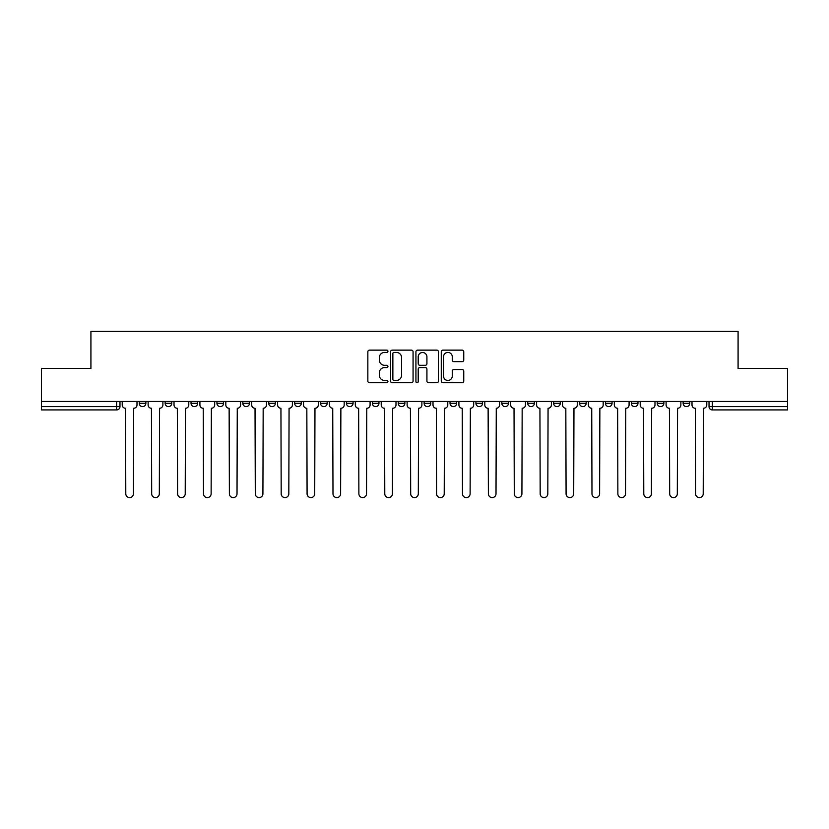 <?xml version="1.0" encoding="UTF-8"?>
<svg xmlns="http://www.w3.org/2000/svg" width="829" height="829" viewBox="0 0 829 829"><rect width="100%" height="100%" fill="white"/><g stroke="black" fill="none" stroke-linecap="round" stroke-linejoin="round"><path stroke-width="1.24" d="M387.941 351.278A1.14 1.14 0 0 0 386.801 350.139L369.485 350.139A1.627 1.627 0 0 0 367.848 351.765L367.848 381.102A1.627 1.627 0 0 0 369.485 382.729L386.801 382.729A1.14 1.14 0 0 0 387.941 381.589A1.14 1.14 0 0 0 386.801 380.449L384.552 380.449A5.212 5.212 0 0 1 379.34 375.236L379.34 372.791A5.212 5.212 0 0 1 384.552 367.579L386.801 367.579A1.14 1.14 0 0 0 387.941 366.439A1.14 1.14 0 0 0 386.801 365.299L384.552 365.299A5.212 5.212 0 0 1 379.34 360.087L379.34 357.641A5.212 5.212 0 0 1 384.552 352.418L386.801 352.418A1.14 1.14 0 0 0 387.941 351.278M683.127 403.298L683.127 401.464L683.127 403.298A3.316 3.316 0 0 0 686.443 406.614A3.316 3.316 0 0 1 683.127 403.298L689.759 403.298A3.316 3.316 0 0 1 686.443 406.614M657.221 403.298L657.221 401.464L657.221 403.298A3.316 3.316 0 0 0 660.547 406.614A3.316 3.316 0 0 1 657.221 403.298L663.863 403.298A3.316 3.316 0 0 1 660.547 406.614M579.523 401.464L579.523 403.298L586.165 403.298A3.316 3.316 0 0 1 582.849 406.614A3.316 3.316 0 0 1 579.523 403.298L579.523 401.464M553.627 401.464L553.627 403.298L560.269 403.298A3.316 3.316 0 0 1 556.943 406.614A3.316 3.316 0 0 1 553.627 403.298L553.627 401.464M424.127 401.464L424.127 403.298L430.769 403.298A3.316 3.316 0 0 1 427.453 406.614A3.316 3.316 0 0 1 424.127 403.298L424.127 401.464M346.429 401.464L346.429 403.298L353.071 403.298A3.316 3.316 0 0 1 349.755 406.614A3.316 3.316 0 0 1 346.429 403.298L346.429 401.464M294.637 401.464L294.637 403.298L301.269 403.298A3.316 3.316 0 0 1 297.953 406.614A3.316 3.316 0 0 1 294.637 403.298L294.637 401.464M268.731 401.464L268.731 403.298L275.373 403.298A3.316 3.316 0 0 1 272.057 406.614A3.316 3.316 0 0 1 268.731 403.298L268.731 401.464M216.939 403.298L216.939 401.464L216.939 403.298A3.316 3.316 0 0 0 220.255 406.614A3.316 3.316 0 0 1 216.939 403.298L223.571 403.298A3.316 3.316 0 0 1 220.255 406.614M165.137 403.298L165.137 401.464L165.137 403.298A3.316 3.316 0 0 0 168.453 406.614A3.316 3.316 0 0 1 165.137 403.298L171.779 403.298A3.316 3.316 0 0 1 168.453 406.614A3.316 3.316 0 0 0 171.779 403.298L171.779 401.464L171.779 403.298M462.126 361.631A1.627 1.627 0 0 0 463.753 360.004L463.753 351.765A1.627 1.627 0 0 0 462.126 350.139L442.893 350.139A1.627 1.627 0 0 0 441.266 351.765L441.266 381.102A1.627 1.627 0 0 0 442.893 382.729L462.126 382.729A1.627 1.627 0 0 0 463.753 381.102L463.753 371.164A1.627 1.627 0 0 0 462.126 369.537L453.898 369.537A1.627 1.627 0 0 0 452.271 371.164L452.271 376.097A4.363 4.363 0 0 1 447.909 380.449A4.363 4.363 0 0 1 443.546 376.097L443.546 356.781A4.363 4.363 0 0 1 447.909 352.418A4.363 4.363 0 0 1 452.271 356.781L452.271 360.004A1.627 1.627 0 0 0 453.898 361.631L462.126 361.631M41.45 401.464L41.45 368.428L90.921 368.428L90.921 331.403L738.079 331.403L738.079 368.428L787.55 368.428L787.55 401.464L41.45 401.464L41.45 406.614L119.977 406.614L119.977 401.464L119.977 406.614A3.316 3.316 0 0 1 116.661 409.93L41.45 409.93L41.45 406.614M413.07 351.765A1.627 1.627 0 0 0 411.443 350.139L392.21 350.139A1.627 1.627 0 0 0 390.583 351.765L390.583 381.102A1.627 1.627 0 0 0 392.21 382.729L411.443 382.729A1.627 1.627 0 0 0 413.07 381.102L413.07 351.765M417.557 350.139L436.79 350.139A1.627 1.627 0 0 1 438.417 351.765L438.417 381.102A1.627 1.627 0 0 1 436.79 382.729L428.552 382.729A1.627 1.627 0 0 1 426.925 381.102L426.925 369.206A1.627 1.627 0 0 0 425.298 367.579L419.837 367.579A1.627 1.627 0 0 0 418.21 369.206L418.21 381.589A1.14 1.14 0 0 1 417.07 382.729A1.14 1.14 0 0 1 415.93 381.589L415.93 351.765A1.627 1.627 0 0 1 417.557 350.139M709.023 401.464L709.023 406.614L787.55 406.614L787.55 409.93L712.339 409.93A3.316 3.316 0 0 1 709.023 406.614M787.55 401.464L787.55 406.614M689.759 401.464L689.759 403.298L689.759 401.464M663.863 401.464L663.863 403.298L663.863 401.464M637.967 401.464L637.967 403.298A3.316 3.316 0 0 1 634.641 406.614A3.316 3.316 0 0 1 631.325 403.298L637.967 403.298L637.967 401.464M631.325 401.464L631.325 403.298M612.061 403.298L612.061 401.464L612.061 403.298A3.316 3.316 0 0 1 608.745 406.614A3.316 3.316 0 0 1 605.429 403.298L612.061 403.298A3.316 3.316 0 0 1 608.745 406.614M605.429 401.464L605.429 403.298M586.165 401.464L586.165 403.298M560.269 401.464L560.269 403.298M534.363 401.464L534.363 403.298A3.316 3.316 0 0 1 531.047 406.614A3.316 3.316 0 0 1 527.731 403.298L534.363 403.298M527.731 401.464L527.731 403.298M508.467 401.464L508.467 403.298A3.316 3.316 0 0 1 505.151 406.614A3.316 3.316 0 0 1 501.825 403.298L508.467 403.298A3.316 3.316 0 0 1 505.151 406.614M501.825 401.464L501.825 403.298M482.571 401.464L482.571 403.298A3.316 3.316 0 0 1 479.245 406.614A3.316 3.316 0 0 1 475.929 403.298A3.316 3.316 0 0 0 479.245 406.614M475.929 401.464L475.929 403.298L482.571 403.298M456.665 401.464L456.665 403.298A3.316 3.316 0 0 1 453.349 406.614A3.316 3.316 0 0 1 450.033 403.298A3.316 3.316 0 0 0 453.349 406.614M450.033 401.464L450.033 403.298L456.665 403.298M430.769 401.464L430.769 403.298A3.316 3.316 0 0 1 427.453 406.614M404.873 401.464L404.873 403.298A3.316 3.316 0 0 1 401.547 406.614A3.316 3.316 0 0 1 398.231 403.298L404.873 403.298M398.231 401.464L398.231 403.298M372.335 401.464L372.335 403.298L378.967 403.298L378.967 401.464L378.967 403.298A3.316 3.316 0 0 1 375.651 406.614A3.316 3.316 0 0 1 372.335 403.298A3.316 3.316 0 0 0 375.651 406.614M353.071 401.464L353.071 403.298M327.175 401.464L327.175 403.298A3.316 3.316 0 0 1 323.849 406.614A3.316 3.316 0 0 1 320.533 403.298L327.175 403.298L327.175 401.464M320.533 401.464L320.533 403.298M301.269 403.298L301.269 401.464L301.269 403.298A3.316 3.316 0 0 1 297.953 406.614M275.373 403.298L275.373 401.464L275.373 403.298A3.316 3.316 0 0 1 272.057 406.614M249.477 401.464L249.477 403.298A3.316 3.316 0 0 1 246.151 406.614A3.316 3.316 0 0 1 242.835 403.298A3.316 3.316 0 0 0 246.151 406.614A3.316 3.316 0 0 0 249.477 403.298L249.477 401.464M242.835 401.464L242.835 403.298L249.477 403.298M223.571 401.464L223.571 403.298M197.675 401.464L197.675 403.298A3.316 3.316 0 0 1 194.359 406.614A3.316 3.316 0 0 1 191.033 403.298A3.316 3.316 0 0 0 194.359 406.614M191.033 401.464L191.033 403.298L197.675 403.298M145.873 401.464L145.873 403.298A3.316 3.316 0 0 1 142.557 406.614A3.316 3.316 0 0 1 139.241 403.298A3.316 3.316 0 0 0 142.557 406.614A3.316 3.316 0 0 0 145.873 403.298L145.873 401.464M139.241 401.464L139.241 403.298L145.873 403.298M116.661 401.464L116.661 409.93A3.316 3.316 0 0 0 119.977 406.614M394.003 352.418A1.14 1.14 0 0 0 392.863 353.558L392.863 379.309A1.14 1.14 0 0 0 394.003 380.449L396.366 380.449A5.212 5.212 0 0 0 401.588 375.236L401.588 357.641A5.212 5.212 0 0 0 396.366 352.418L394.003 352.418M426.925 356.864A4.363 4.363 0 0 0 422.562 352.501A4.363 4.363 0 0 0 418.21 356.864L418.21 363.662A1.627 1.627 0 0 0 419.837 365.299L425.298 365.299A1.627 1.627 0 0 0 426.925 363.662L426.925 356.864M122.215 401.464L122.215 404.956A3.316 3.316 0 0 0 125.542 408.272L125.79 493.773A3.813 3.813 0 0 0 129.604 497.597A3.813 3.813 0 0 0 133.428 493.773L133.676 408.272A3.316 3.316 0 0 0 136.992 404.956L136.992 401.464M148.122 401.464L148.122 404.956A3.316 3.316 0 0 0 151.438 408.272L151.686 493.773A3.813 3.813 0 0 0 155.51 497.597A3.813 3.813 0 0 0 159.323 493.773L159.572 408.272A3.316 3.316 0 0 0 162.898 404.956L162.898 401.464M174.017 401.464L174.017 404.956A3.316 3.316 0 0 0 177.333 408.272L177.593 493.773A3.813 3.813 0 0 0 181.406 497.597A3.813 3.813 0 0 0 185.219 493.773L185.478 408.272A3.316 3.316 0 0 0 188.794 404.956L188.794 401.464M199.913 401.464L199.913 404.956A3.316 3.316 0 0 0 203.24 408.272L203.488 493.773A3.813 3.813 0 0 0 207.302 497.597A3.813 3.813 0 0 0 211.126 493.773L211.374 408.272A3.316 3.316 0 0 0 214.69 404.956L214.69 401.464M225.82 401.464L225.82 404.956A3.316 3.316 0 0 0 229.136 408.272L229.384 493.773A3.813 3.813 0 0 0 233.208 497.597A3.813 3.813 0 0 0 237.021 493.773L237.27 408.272A3.316 3.316 0 0 0 240.597 404.956L240.597 401.464M251.715 401.464L251.715 404.956A3.316 3.316 0 0 0 255.031 408.272L255.291 493.773A3.813 3.813 0 0 0 259.104 497.597A3.813 3.813 0 0 0 262.917 493.773L263.176 408.272A3.316 3.316 0 0 0 266.492 404.956L266.492 401.464M277.611 401.464L277.611 404.956A3.316 3.316 0 0 0 280.938 408.272L281.186 493.773A3.813 3.813 0 0 0 285 497.597A3.813 3.813 0 0 0 288.824 493.773L289.072 408.272A3.316 3.316 0 0 0 292.388 404.956L292.388 401.464M303.518 401.464L303.518 404.956A3.316 3.316 0 0 0 306.834 408.272L307.082 493.773A3.813 3.813 0 0 0 310.906 497.597A3.813 3.813 0 0 0 314.719 493.773L314.968 408.272A3.316 3.316 0 0 0 318.295 404.956L318.295 401.464M329.414 401.464L329.414 404.956A3.316 3.316 0 0 0 332.73 408.272L332.989 493.773A3.813 3.813 0 0 0 336.802 497.597A3.813 3.813 0 0 0 340.615 493.773L340.874 408.272A3.316 3.316 0 0 0 344.19 404.956L344.19 401.464M355.309 401.464L355.309 404.956A3.316 3.316 0 0 0 358.636 408.272L358.884 493.773A3.813 3.813 0 0 0 362.698 497.597A3.813 3.813 0 0 0 366.522 493.773L366.77 408.272A3.316 3.316 0 0 0 370.086 404.956L370.086 401.464M381.216 401.464L381.216 404.956A3.316 3.316 0 0 0 384.532 408.272L384.78 493.773A3.813 3.813 0 0 0 388.604 497.597A3.813 3.813 0 0 0 392.418 493.773L392.666 408.272A3.316 3.316 0 0 0 395.993 404.956L395.993 401.464M407.112 401.464L407.112 404.956A3.316 3.316 0 0 0 410.428 408.272L410.687 493.773A3.813 3.813 0 0 0 414.5 497.597A3.813 3.813 0 0 0 418.313 493.773L418.572 408.272A3.316 3.316 0 0 0 421.888 404.956L421.888 401.464M433.007 401.464L433.007 404.956A3.316 3.316 0 0 0 436.334 408.272L436.582 493.773A3.813 3.813 0 0 0 440.396 497.597A3.813 3.813 0 0 0 444.22 493.773L444.468 408.272A3.316 3.316 0 0 0 447.784 404.956L447.784 401.464M458.914 401.464L458.914 404.956A3.316 3.316 0 0 0 462.23 408.272L462.478 493.773A3.813 3.813 0 0 0 466.302 497.597A3.813 3.813 0 0 0 470.116 493.773L470.364 408.272A3.316 3.316 0 0 0 473.691 404.956L473.691 401.464M484.81 401.464L484.81 404.956A3.316 3.316 0 0 0 488.126 408.272L488.385 493.773A3.813 3.813 0 0 0 492.198 497.597A3.813 3.813 0 0 0 496.011 493.773L496.27 408.272A3.316 3.316 0 0 0 499.586 404.956L499.586 401.464M510.705 401.464L510.705 404.956A3.316 3.316 0 0 0 514.032 408.272L514.281 493.773A3.813 3.813 0 0 0 518.094 497.597A3.813 3.813 0 0 0 521.918 493.773L522.166 408.272A3.316 3.316 0 0 0 525.482 404.956L525.482 401.464M536.612 401.464L536.612 404.956A3.316 3.316 0 0 0 539.928 408.272L540.176 493.773A3.813 3.813 0 0 0 544 497.597A3.813 3.813 0 0 0 547.814 493.773L548.062 408.272A3.316 3.316 0 0 0 551.389 404.956L551.389 401.464M562.508 401.464L562.508 404.956A3.316 3.316 0 0 0 565.824 408.272L566.083 493.773A3.813 3.813 0 0 0 569.896 497.597A3.813 3.813 0 0 0 573.709 493.773L573.969 408.272A3.316 3.316 0 0 0 577.285 404.956L577.285 401.464M588.403 401.464L588.403 404.956A3.316 3.316 0 0 0 591.73 408.272L591.979 493.773A3.813 3.813 0 0 0 595.792 497.597A3.813 3.813 0 0 0 599.616 493.773L599.864 408.272A3.316 3.316 0 0 0 603.18 404.956L603.18 401.464M614.31 401.464L614.31 404.956A3.316 3.316 0 0 0 617.626 408.272L617.874 493.773A3.813 3.813 0 0 0 621.698 497.597A3.813 3.813 0 0 0 625.512 493.773L625.76 408.272A3.316 3.316 0 0 0 629.087 404.956L629.087 401.464M640.206 401.464L640.206 404.956A3.316 3.316 0 0 0 643.522 408.272L643.781 493.773A3.813 3.813 0 0 0 647.594 497.597A3.813 3.813 0 0 0 651.407 493.773L651.667 408.272A3.316 3.316 0 0 0 654.983 404.956L654.983 401.464M666.101 401.464L666.101 404.956A3.316 3.316 0 0 0 669.428 408.272L669.677 493.773A3.813 3.813 0 0 0 673.49 497.597A3.813 3.813 0 0 0 677.314 493.773L677.562 408.272A3.316 3.316 0 0 0 680.878 404.956L680.878 401.464M692.008 401.464L692.008 404.956A3.316 3.316 0 0 0 695.324 408.272L695.572 493.773A3.813 3.813 0 0 0 699.396 497.597A3.813 3.813 0 0 0 703.21 493.773L703.458 408.272A3.316 3.316 0 0 0 706.785 404.956L706.785 401.464M712.339 401.464L712.339 409.93"/></g></svg>
